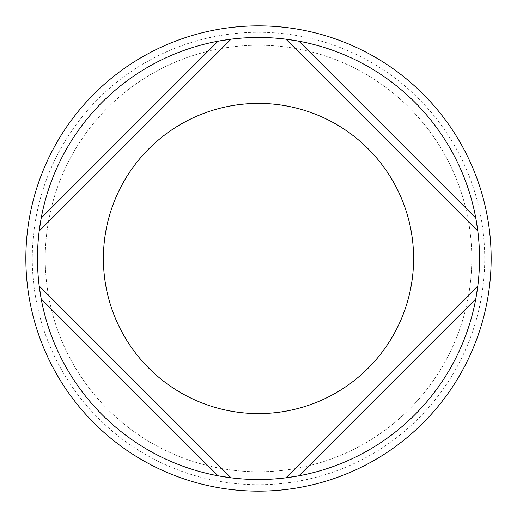 <?xml version="1.0" encoding="UTF-8"?>
<svg xmlns="http://www.w3.org/2000/svg" width="517" height="517" viewBox="0 0 517 517"><rect width="100%" height="100%" fill="white"/><g stroke="black" fill="none" stroke-linecap="round" stroke-linejoin="round"><path stroke-width="0.39" stroke-dasharray="2.58 1.94" d="M258.5 32.28A226.22 226.22 0 0 1 484.72 258.5A226.22 226.22 0 0 1 258.5 484.72A226.22 226.22 0 0 1 32.28 258.5A226.22 226.22 0 0 1 258.5 32.28M258.5 491.15A232.65 232.65 0 0 0 491.15 258.5A232.65 232.65 0 0 0 258.5 25.85A232.65 232.65 0 0 1 491.15 258.5A232.65 232.65 0 0 1 258.5 491.15A232.65 232.65 0 0 1 25.85 258.5A232.65 232.65 0 0 1 258.5 25.85A232.65 232.65 0 0 1 491.15 258.5A232.65 232.65 0 0 1 258.5 491.15A232.65 232.65 0 0 1 25.85 258.5A232.65 232.65 0 0 1 258.5 25.85A232.65 232.65 0 0 0 25.85 258.5A232.65 232.65 0 0 0 258.5 491.15M258.5 471.762A213.262 213.262 0 0 1 45.237 258.5A213.262 213.262 0 0 1 258.5 45.237A213.262 213.262 0 0 1 471.762 258.5A213.262 213.262 0 0 1 258.5 471.762A213.262 213.262 0 0 0 471.762 258.5A213.262 213.262 0 0 0 258.5 45.237A213.262 213.262 0 0 0 45.237 258.5A213.262 213.262 0 0 0 258.5 471.762M258.5 37.483A221.017 221.017 0 0 0 231.041 39.195L39.195 231.041A221.017 221.017 0 0 0 39.195 285.959L231.041 477.805A221.017 221.017 0 0 0 285.959 477.805L477.805 285.959A221.017 221.017 0 0 0 477.805 231.041L285.959 39.195A221.017 221.017 0 0 0 258.5 37.483M218.058 41.211A221.017 221.017 0 0 0 41.211 218.058M41.211 298.942A221.017 221.017 0 0 0 218.058 475.789M298.942 41.211A221.017 221.017 0 0 1 475.789 218.058M475.789 298.942A221.017 221.017 0 0 1 298.942 475.789"/><path stroke-width="0.78" d="M258.5 25.85A232.65 232.65 0 0 1 491.15 258.5A232.65 232.65 0 0 1 258.5 491.15A232.65 232.65 0 0 1 25.85 258.5A232.65 232.65 0 0 1 258.5 25.85M258.5 37.483A221.017 221.017 0 0 1 477.805 231.041L285.959 39.195A221.017 221.017 0 0 0 218.058 41.211L231.041 39.195L39.195 231.041A221.017 221.017 0 0 0 41.211 298.942L39.195 285.959L231.041 477.805A221.017 221.017 0 0 0 285.959 477.805L477.805 285.959A221.017 221.017 0 0 1 258.5 479.517M41.211 218.058A221.017 221.017 0 0 0 39.195 231.041L41.211 218.058A221.017 221.017 0 0 1 218.058 41.211L41.211 218.058M218.058 475.789A221.017 221.017 0 0 0 231.041 477.805L218.058 475.789A221.017 221.017 0 0 1 41.211 298.942L218.058 475.789M285.959 39.195L298.942 41.211L475.789 218.058L477.805 231.041A221.017 221.017 0 0 1 477.805 285.959L475.789 298.942L298.942 475.789L285.959 477.805M477.805 231.041A221.017 221.017 0 0 1 477.805 285.959M258.5 103.4A155.1 155.1 0 0 1 413.6 258.5A155.1 155.1 0 0 1 258.5 413.6A155.1 155.1 0 0 1 103.4 258.5A155.1 155.1 0 0 1 258.5 103.4"/></g></svg>
